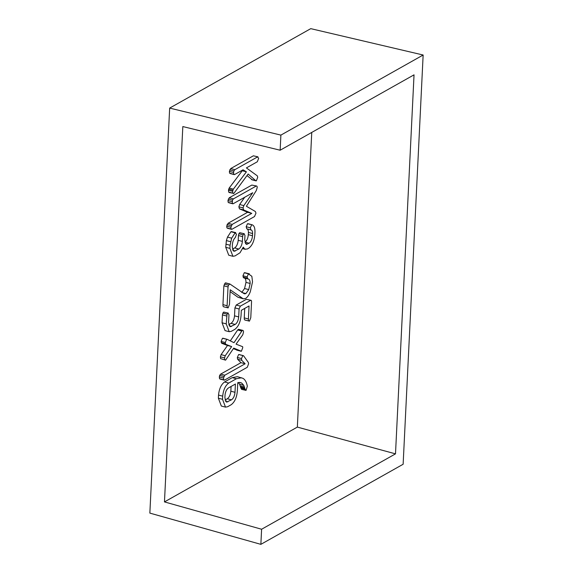 <?xml version="1.0" encoding="UTF-8"?>
<svg xmlns="http://www.w3.org/2000/svg" width="573" height="573" viewBox="0 0 573 573"><rect width="100%" height="100%" fill="white"/><g stroke="black" fill="none" stroke-linecap="round" stroke-linejoin="round"><path stroke-width="0.86" d="M220.404 378.982L219.531 378.681L219.33 376.927L219.652 375.387L220.641 374.119L240.968 362.673L237.58 359.214L237.322 357.473L238.655 354.515L239.421 354.68M237.236 350.16L233.369 348.649M220.619 358.626L225.583 360.159L220.619 358.626L220.39 356.836L221.092 354.637L227.502 345.49L221.744 343.299L221.285 342.697L221.142 341.436L222.446 338.285L227.195 339.338L233.992 342.69L241.82 331.079L237.652 329.984L238.733 329.31L242.902 330.399L238.225 329.411M230.31 340.878L237.652 329.984M229.207 331.71L226.228 323.881L227.03 314.197L227.896 313.152L228.971 314.677L228.577 322.62L230.181 326.732L235.166 324.433C237.143 323.05 238.311 320.551 238.69 316.926L239.077 308.983L240.366 306.132L250.473 300.445C251.253 300.037 251.611 300.546 251.547 301.957L250.781 317.671L249.463 321.116C248.682 321.224 248.331 320.515 248.417 318.989L249.054 305.975L241.305 310.337L241.054 315.479C240.474 321.976 238.425 326.596 234.901 329.317L231.356 331.316L229.207 331.71L225.046 330.614L222.059 322.785L222.446 314.899L222.861 313.102L223.728 312.063L228.262 313.116L223.728 312.063M228.706 324.64L231.005 323.344C232.975 321.962 234.149 319.455 234.522 315.838L234.909 307.894L236.198 305.044L246.304 299.35L251.081 300.302L246.304 299.35M245.294 320.028C244.513 320.128 244.162 319.419 244.256 317.893L244.714 308.417M223.986 306.77C223.205 306.877 222.854 306.168 222.947 304.643L223.864 285.827L225.246 282.962L229.909 284L244.155 293.72M241.734 292.466L244.564 288.527L245.989 282.382C245.996 279.416 245.194 277.898 243.597 277.826L242.945 275.792L244.256 272.748L249.398 273.851L244.614 272.648M244.75 293.87L245.903 293.555L248.732 289.616L250.157 283.47C250.157 280.505 249.362 278.987 247.765 278.915L247.113 276.888L248.424 273.844L251.848 276.293L252.528 281.866L250.308 291.75C249.011 295.031 247.436 297.272 245.581 298.469L243.231 298.805L237.895 297.208L230.095 291.6M232.91 256.296L229.916 248.396L230.067 245.244L231.664 238.175L235.138 232.831L236.506 234.214L235.353 237.473C233.805 238.941 232.831 241.104 232.43 243.969L232.273 247.142L233.906 251.339L238.855 249.033C240.796 247.536 241.978 244.993 242.386 241.398L242.615 236.642L243.031 234.823L243.905 233.77L244.972 235.31L244.743 240.073L246.354 244.385L249.183 243.217C251.074 241.749 252.177 239.256 252.492 235.747L252.6 233.533C252.607 231.37 252.056 230.167 250.945 229.916L250.337 227.803L251.654 224.874L252.184 224.809C254.14 225.576 255.064 228.025 254.964 232.151L254.856 234.35C254.348 240.732 252.378 245.308 248.947 248.08L247.264 249.026L244.771 249.14L243.253 247.149L240.015 252.772L235.059 255.902L232.91 256.296L228.742 255.207L225.748 247.3L226.371 240.581L227.495 237.086L230.969 231.736L235.732 232.602L231.227 231.556M232.409 249.226L234.686 247.937C236.635 246.447 237.809 243.905 238.218 240.309L238.447 235.546L238.869 233.734L239.736 232.681L244.27 233.734L239.736 232.681M244.864 242.207L245.015 242.128C246.906 240.653 248.009 238.16 248.324 234.658L248.431 232.437C248.438 230.282 247.887 229.071 246.777 228.828L246.168 226.715L247.486 223.778L252.184 224.809M227.775 228.176L226.908 227.868L226.7 226.12L228.04 223.298L247.593 212.289L239.45 208.837L238.869 206.824L239.657 204.525L244.685 197.262M229.05 202.627L228.169 202.348L227.954 200.579L229.264 197.771L251.819 185.072L256.668 186.024L251.819 185.072M233.648 193.588L232.853 193.137L232.631 191.289L233.354 189.14L246.419 171.836L243.045 169.801L234.622 174.543L233.755 174.235L233.548 172.487L233.87 170.94L234.866 169.672L257.542 156.902L258.652 158.349L257.313 161.765L246.397 167.91L257.306 175.839L257.728 177.286L256.36 180.839L255.665 180.631L248.145 174.02L233.87 193.388L229.221 192.528L228.684 192.048L228.462 190.193L229.193 188.051L242.257 170.74L241.827 170.482M230.461 173.447L229.587 173.146L229.379 171.391L230.697 168.584L253.381 155.813L257.957 156.837L253.381 155.813M252.192 179.743L246.999 175.582M297.344 427.1L164.465 501.912L261.603 529.244L260.865 544.35L403.134 464.252L423.146 55.015L310.759 28.65L169.665 108.089L280.885 135.113L280.147 150.219L414.035 74.834L395.499 453.859L297.344 427.1L311.755 132.42M280.147 150.219L182.823 126.569L164.465 501.912M246.046 390.392L245.043 389.253L243.769 385.343L241.72 383.065L240.474 382.556L237.766 382.7L237.365 390.879C236.807 397.418 234.751 402.031 231.198 404.724L227.66 406.723L225.497 407.131L221.328 406.042L218.37 398.214L218.521 395.076C219.173 388.831 221.185 384.469 224.544 381.976L232.251 377.636L237.43 376.669L243.038 378.366C245.165 379.67 246.598 382.291 247.335 386.238L246.046 390.392L241.534 389.354M241.878 389.296L240.875 388.165L239.607 384.247L238.218 382.499M169.665 108.089L149.854 513.107L260.865 544.35M261.603 529.244L395.499 453.859M280.885 135.113L423.146 55.015M246.419 171.836L242.257 170.74M233.354 189.14L229.193 188.051M232.817 190.222L228.648 189.126M232.631 191.289L228.462 190.193M232.853 193.137L228.684 192.048M256.36 180.839L251.497 179.535M234.866 169.672L230.697 168.584M233.87 170.94L229.709 169.852M233.548 172.487L229.379 171.391M234.622 174.543L229.587 173.146M231.943 229.272L231.077 228.964L230.869 227.216L232.208 224.394L251.762 213.378L243.618 209.933L243.038 207.92L243.826 205.614L252.75 192.721L233.218 203.716L232.337 203.436L232.452 200.127L233.426 198.867L255.988 186.168C256.776 185.731 257.191 186.168 257.227 187.478L256.296 190.558L246.397 206.266L255.379 211.516L255.973 213.17L254.498 216.573L231.943 229.272L226.908 227.868M233.426 198.867L229.264 197.771M232.452 200.127L228.283 199.039M232.122 201.675L227.954 200.579M233.218 203.716L228.169 202.348M243.826 205.614L239.657 204.525M243.038 207.92L238.869 206.824M243.618 209.933L239.45 208.837M251.762 213.378L247.593 212.289M232.208 224.394L228.04 223.298M231.198 225.69L227.03 224.595M230.869 227.216L226.7 226.12M243.804 248.288L242.909 248.052M242.651 248.639L245.337 249.348L242.673 248.589M250.337 227.803L246.168 226.715M250.945 229.916L246.777 228.828M252.6 233.533L248.431 232.437M252.492 235.747L248.324 234.658M249.183 243.217L245.015 242.128M247.5 244.162L245.394 243.611M243.031 234.823L238.869 233.734M242.615 236.642L238.447 235.546M242.386 241.398L238.218 240.309M238.855 249.033L234.686 247.937M235.252 251.06L232.853 250.43M235.138 232.831L230.969 231.736M231.664 238.175L227.495 237.086M230.539 241.677L226.371 240.581M230.067 245.244L225.905 244.155M229.916 248.396L225.748 247.3M243.231 298.805L230.188 289.766L229.472 304.406L228.154 307.866L223.678 306.82M228.154 307.866C227.374 307.966 227.023 307.257 227.109 305.731L222.947 304.643M242.057 298.297L237.895 297.208M248.424 273.844L244.256 272.748M247.113 276.888L242.945 275.792M247.25 278.184L243.081 277.088M248.045 278.987L243.597 277.826M250.157 283.47L245.989 282.382M248.732 289.616L244.564 288.527M245.903 293.555L242.4 292.638M229.694 283.943L225.741 282.904M227.109 305.731L228.033 286.923L228.491 285.153L229.909 284M228.491 285.153L224.322 284.065M228.033 286.923L223.864 285.827M248.417 318.989L244.256 317.893M249.463 321.116L244.986 320.078M240.366 306.132L236.198 305.044M239.077 308.983L234.909 307.894M238.69 316.926L234.522 315.838M235.166 324.433L231.005 323.344M231.564 326.467L229.143 325.829M227.03 314.197L222.861 313.102M226.607 315.995L222.446 314.899M226.228 323.881L222.059 322.785M241.82 331.079L242.393 330.506C243.153 330.198 243.525 330.728 243.518 332.075L242.759 334.825L236.047 344.129L242.644 346.694L242.759 347.653L241.405 351.249L236.484 349.988M241.405 351.249L233.727 348.105L225.583 360.159M227.03 339.295L223.026 338.249M224.788 359.715L224.559 357.924L225.261 355.726L231.671 346.586L225.912 344.394L225.454 343.793L225.311 342.532L226.614 339.381L227.195 339.338M225.311 342.532L221.142 341.436M225.454 343.793L221.285 342.697M225.912 344.394L221.744 343.299M231.671 346.586L227.502 345.49M225.261 355.726L221.092 354.637M224.559 357.924L220.39 356.836M224.573 380.078L223.699 379.77L223.491 378.022L224.809 375.208L245.137 363.769L241.742 360.31L241.491 358.562L242.823 355.604L243.589 355.776L248.338 362.451L248.603 363.769L247.271 367.293L224.573 380.078L219.531 378.681M243.589 355.776L238.655 354.515M241.491 358.562L237.322 357.473M241.742 360.31L237.58 359.214M245.137 363.769L240.968 362.673M224.809 375.208L220.641 374.119M223.821 376.475L219.652 375.387M223.491 378.022L219.33 376.927M225.497 407.131L222.539 399.302L222.689 396.165C223.341 389.927 225.347 385.557 228.713 383.065L236.413 378.732L241.598 377.765M235.41 384.025L228.555 387.885C226.7 389.096 225.533 391.409 225.046 394.833L224.895 397.984L226.493 402.131L231.463 399.847C233.455 398.457 234.636 395.936 235.002 392.29L235.41 384.025M228.713 383.065L224.544 381.976M236.413 378.732L232.251 377.636M222.689 396.165L218.521 395.076M222.539 399.302L218.37 398.214M241.72 383.065L239.091 382.37M244.521 387.047L240.359 385.951M244.821 388.122L240.66 387.033M244.958 388.659L240.789 387.563M245.043 389.253L240.875 388.165M235.002 392.29L230.84 391.201L231.069 386.467M227.875 401.866L225.454 401.236M225.017 400.04L227.295 398.758C229.286 397.361 230.468 394.847 230.84 391.201M231.463 399.847L227.295 398.758M252.005 224.759L248.016 223.714M243.769 385.343L239.607 384.247M251.891 179.786L256.059 180.882M230.06 173.519L234.228 174.607M228.641 202.692L232.81 203.787M227.388 228.247L231.556 229.343M247.916 223.678L252.077 224.774M225.619 282.861L229.787 283.957M236.907 350.167L241.068 351.256M222.933 338.22L227.101 339.309M238.962 354.486L243.124 355.582M220.011 379.054L224.172 380.143"/></g></svg>
